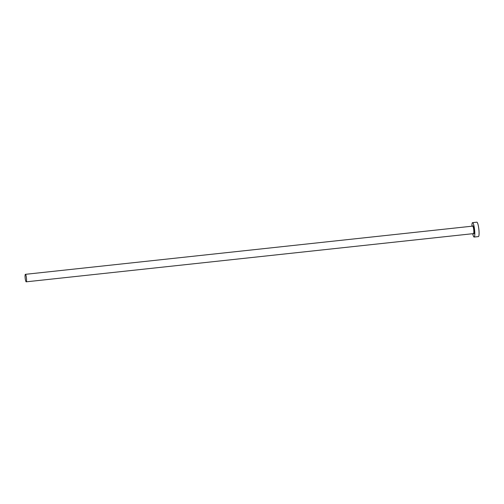 <?xml version="1.0" encoding="UTF-8"?>
<svg xmlns="http://www.w3.org/2000/svg" width="504" height="504" viewBox="0 0 504 504"><rect width="100%" height="100%" fill="white"/><g stroke="black" fill="none" stroke-linecap="round" stroke-linejoin="round"><path stroke-width="0.76" d="M25.332 274.365A3.767 0.643 -96.2 0 0 25.2 278.384A3.767 0.643 -96.2 0 0 26.214 281.824A3.767 0.643 -96.2 0 0 26.29 281.786A3.767 0.643 -96.2 0 0 26.422 277.767A3.767 0.643 -96.2 0 0 25.408 274.327A3.767 0.643 -96.2 0 0 25.332 274.365M472.721 233.705A7.251 1.235 -96.2 0 0 474.138 237.056A7.251 1.235 -96.2 0 0 474.289 236.981A7.251 1.235 -96.2 0 0 474.535 229.251A7.251 1.235 -96.2 0 0 472.588 222.636A7.251 1.235 -96.2 0 0 472.437 222.711A7.251 1.235 -96.2 0 0 471.908 226.208M474.138 237.056L478.403 236.597A7.251 1.235 -96.2 0 0 478.554 236.521A7.251 1.235 -96.2 0 0 478.8 228.791A7.251 1.235 -96.2 0 0 476.847 222.176L472.588 222.636M472.702 226.12A4.064 0.693 83.8 0 1 472.846 225.849A4.064 0.693 83.8 0 1 473.987 229.257A4.064 0.693 83.8 0 1 473.88 233.837A4.064 0.693 83.8 0 1 473.508 233.617M26.214 281.824L473.483 233.623A3.767 0.643 -96.2 0 0 473.558 233.585A3.767 0.643 -96.2 0 0 473.691 229.566A3.767 0.643 -96.2 0 0 472.676 226.126L472.758 226.088M25.408 274.327L472.676 226.126"/></g></svg>
